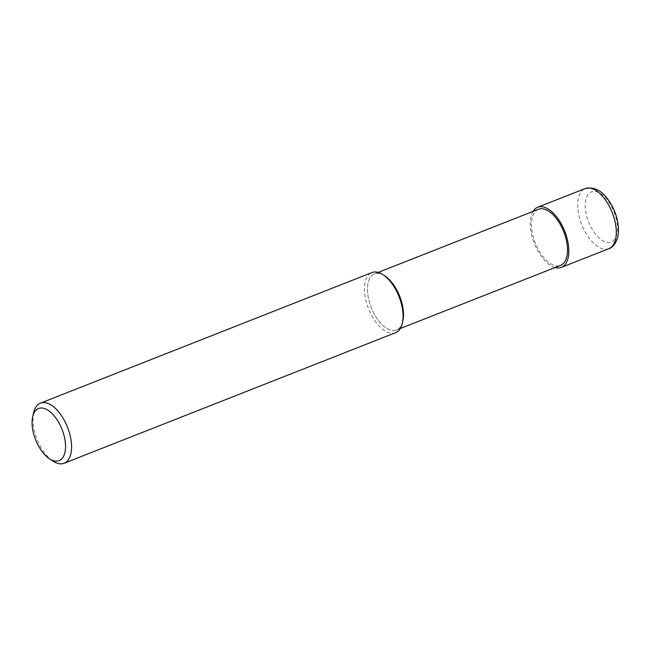 <?xml version="1.0" encoding="UTF-8"?>
<svg xmlns="http://www.w3.org/2000/svg" width="651" height="651" viewBox="0 0 651 651"><rect width="100%" height="100%" fill="white"/><g stroke="black" fill="none" stroke-linecap="round" stroke-linejoin="round"><path stroke-width="0.49" stroke-dasharray="3.25 2.44" d="M33.706 412.449A32.306 16.397 -111.5 0 0 38.254 442.167A32.306 16.397 -111.5 0 0 52.845 461.03M395.605 332.677A32.306 16.397 68.5 0 1 369.76 311.585A32.306 16.397 68.5 0 1 371.924 272.566M384.944 275.967A30.149 15.307 -111.5 0 0 368.824 280.386A30.149 15.307 -111.5 0 0 372.421 310.307A30.149 15.307 -111.5 0 0 389.762 329.837A30.149 15.307 -111.5 0 0 402.806 321.309M384.082 275.422A30.149 15.307 -111.5 0 0 374.439 273.892A30.149 15.307 -111.5 0 0 372.421 310.307A30.149 15.307 -111.5 0 0 396.54 329.992A30.149 15.307 -111.5 0 0 402.546 322.302M538.458 209.28A30.149 15.307 -111.5 0 0 536.44 245.696A30.149 15.307 -111.5 0 0 560.56 265.388M532.982 211.437A32.306 16.397 -111.5 0 0 535.504 246.298A32.306 16.397 -111.5 0 0 555.083 267.545M608.831 248.682A32.306 16.397 68.5 0 1 582.987 227.59A32.306 16.397 68.5 0 1 585.151 188.57M612.982 209.459A26.919 13.663 -111.5 0 0 590.229 192.501A26.919 13.663 -111.5 0 0 589.635 224.4A26.919 13.663 -111.5 0 0 612.388 241.358A26.919 13.663 -111.5 0 0 612.982 209.459M396.54 329.992L400.292 328.519M374.439 273.892L378.19 272.411"/><path stroke-width="0.98" d="M49.313 458.678L52.845 461.03A32.306 16.397 -111.5 0 0 64.099 463.26A32.306 16.397 -111.5 0 0 66.264 424.24A32.306 16.397 -111.5 0 0 40.419 403.148A32.306 16.397 -111.5 0 0 33.706 412.449L32.729 416.583A28.001 14.208 68.5 0 1 44.846 408.657A28.001 14.208 68.5 0 1 60.95 426.796A28.001 14.208 68.5 0 1 64.286 454.577A28.001 14.208 68.5 0 1 49.313 458.678A28.001 14.208 68.5 0 1 36.676 442.33A28.001 14.208 68.5 0 1 32.729 416.583M40.419 403.148L371.924 272.566A32.306 16.397 68.5 0 1 383.179 274.795A32.306 16.397 68.5 0 1 397.769 293.658A32.306 16.397 68.5 0 1 402.318 323.368A32.306 16.397 68.5 0 1 395.605 332.677L64.099 463.26M402.318 323.368L402.806 321.309A30.149 15.307 -111.5 0 0 398.558 293.577A30.149 15.307 -111.5 0 0 384.944 275.967L383.179 274.795M402.546 322.302A30.149 15.307 -111.5 0 0 398.558 293.577A30.149 15.307 -111.5 0 0 384.082 275.422M400.292 328.519L560.56 265.388A30.149 15.307 -111.5 0 0 562.578 228.965A30.149 15.307 -111.5 0 0 538.458 209.28L378.19 272.411M555.083 267.545A32.306 16.397 -111.5 0 0 561.349 267.39A32.306 16.397 -111.5 0 0 563.514 228.371A32.306 16.397 -111.5 0 0 537.669 207.27A32.306 16.397 -111.5 0 0 532.982 211.437M585.151 188.57A32.306 16.397 68.5 0 1 610.996 209.663A32.306 16.397 68.5 0 1 608.831 248.682C612.152 248.039 618.255 242.001 618.45 231.186C618.588 223.96 616.961 216.547 613.567 208.93C605.707 192.826 596.235 186.04 585.151 188.57L537.669 207.27M561.349 267.39L608.831 248.682"/></g></svg>

